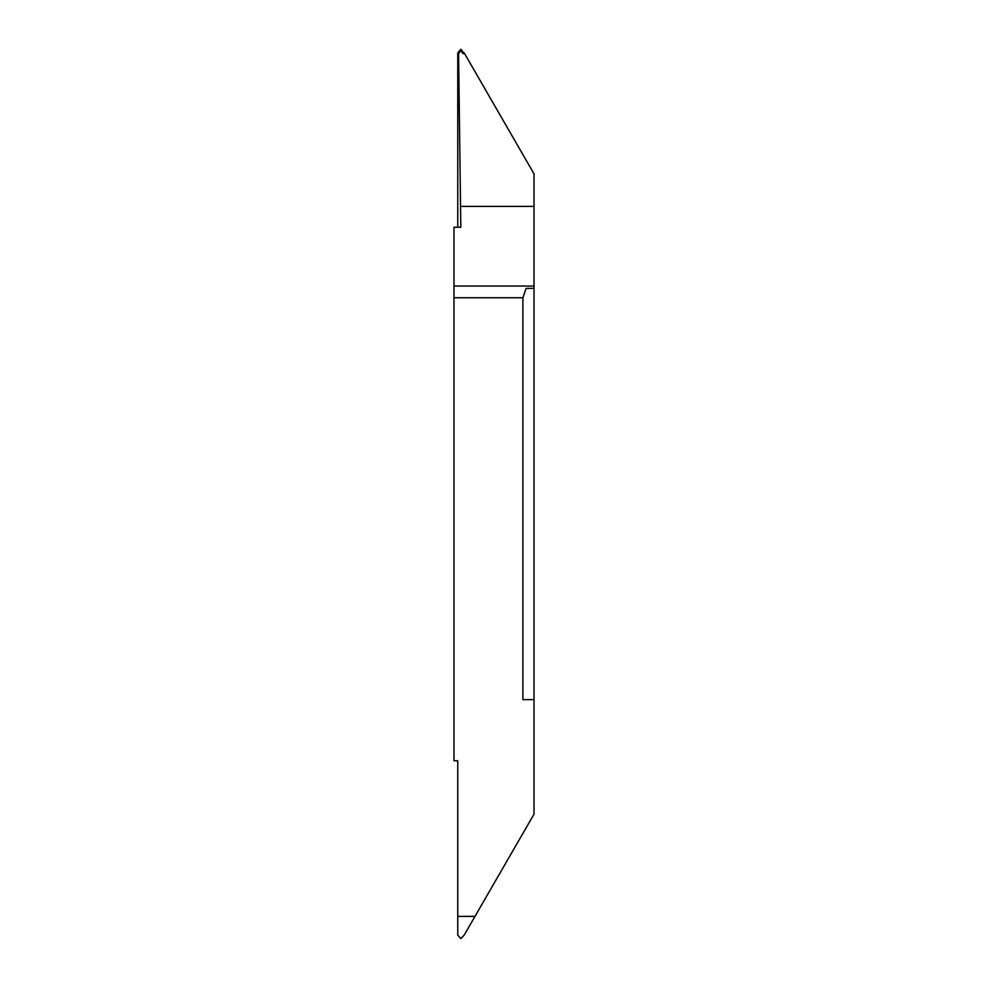 <?xml version="1.0" encoding="UTF-8"?>
<svg xmlns="http://www.w3.org/2000/svg" width="988" height="988" viewBox="0 0 988 988"><rect width="100%" height="100%" fill="white"/><g stroke="black" fill="none" stroke-linecap="round" stroke-linejoin="round"><path stroke-width="1.48" d="M534.014 616.821L534.014 537.904L534.014 616.821M464.632 53.673L463.397 53.624L464.162 52.846L534.014 173.839L534.014 288.373L526.11 288.373L522.899 297.759L453.986 297.759L453.986 760.76L457.765 760.76L457.765 935.167L460.816 938.6L464.15 935.154L534.014 814.161L534.014 288.373M534.014 450.096L534.014 371.179L534.014 450.096M475.006 916.37L457.765 916.37L474.993 916.382M463.866 52.833L460.828 49.4L457.765 52.833L457.765 227.24M460.124 49.795L460.569 50.561L461.52 49.795M460.828 49.4L460.828 50.289M460.569 50.561L459.173 53.056L458.704 52.278M457.79 52.858L459.173 53.056M462.94 52.278L462.47 53.056L463.397 53.624M462.47 53.056L461.075 50.561M453.986 297.759L453.986 227.24L460.816 227.24L458.568 53.562M460.816 206.393L534.014 206.393M534.014 699.628L522.899 699.628L522.899 297.759M453.986 286.051L534.014 286.051"/></g></svg>
